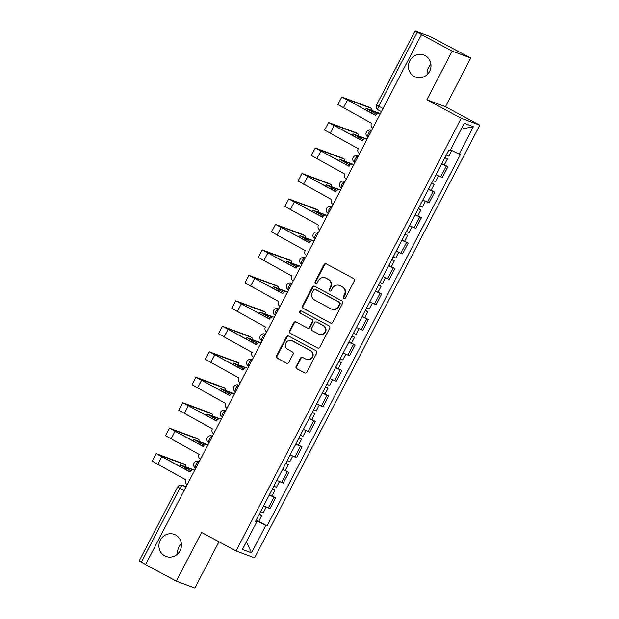 <?xml version="1.0" encoding="UTF-8"?>
<svg xmlns="http://www.w3.org/2000/svg" width="619" height="619" viewBox="0 0 619 619"><rect width="100%" height="100%" fill="white"/><g stroke="black" fill="none" stroke-linecap="round" stroke-linejoin="round"><path stroke-width="0.93" d="M343.754 298.551A1.269 1.199 -69.5 0 0 345.402 297.994L354.269 280.964A1.811 1.718 -69.5 0 0 353.588 278.55L326.345 263.903A1.811 1.718 -69.5 0 0 323.992 264.692L315.125 281.722A1.269 1.199 -69.5 0 0 315.744 283.479A1.269 1.199 -69.5 0 0 317.245 282.86L318.398 280.655A5.788 5.494 -69.5 0 1 325.911 278.132L328.178 279.355A5.788 5.494 -69.5 0 1 330.353 287.084L329.207 289.29A1.269 1.199 -69.5 0 0 329.819 291.046A1.269 1.199 -69.5 0 0 331.327 290.427L332.473 288.222A5.788 5.494 -69.5 0 1 339.986 285.699L342.253 286.922A5.788 5.494 -69.5 0 1 344.427 294.652L343.282 296.857A1.269 1.199 -69.5 0 0 343.754 298.551M175.618 534.994A11.792 11.196 -69.5 0 0 174.303 534.398A11.792 11.196 -69.5 0 0 159.981 540.82A11.792 11.196 -69.5 0 0 164.739 555.893A11.792 11.196 -69.5 0 0 166.054 556.489A11.792 11.196 -69.5 0 0 180.377 550.059A11.792 11.196 -69.5 0 0 175.618 534.994M181.382 543.792A11.792 11.196 -69.5 0 0 177.56 554.028M425.176 55.609A11.792 11.196 -69.5 0 0 423.853 55.014A11.792 11.196 -69.5 0 0 409.53 61.436A11.792 11.196 -69.5 0 0 414.289 76.508A11.792 11.196 -69.5 0 0 415.612 77.104A11.792 11.196 -69.5 0 0 429.934 70.674A11.792 11.196 -69.5 0 0 425.176 55.609M430.94 64.407A11.792 11.196 -69.5 0 0 427.118 74.644M296.161 366.34A1.811 1.718 -69.5 0 0 296.841 368.762L304.486 372.87A1.811 1.718 -69.5 0 0 306.838 372.081L316.68 353.17A1.811 1.718 -69.5 0 0 316 350.749L288.756 336.109A1.811 1.718 -69.5 0 0 286.411 336.898L276.561 355.809A1.811 1.718 -69.5 0 0 277.242 358.223L286.473 363.183A1.811 1.718 -69.5 0 0 288.825 362.401L293.035 354.3A1.811 1.718 -69.5 0 0 292.354 351.886L287.781 349.426A4.836 4.596 -69.5 0 1 291.704 340.605A4.836 4.596 -69.5 0 1 292.245 340.852L310.181 350.493A4.836 4.596 -69.5 0 1 306.258 359.314A4.836 4.596 -69.5 0 1 305.716 359.066L302.722 357.465A1.811 1.718 -69.5 0 0 300.377 358.246L296.161 366.34L296.71 366.549A1.811 1.718 -69.5 0 0 297.383 368.963L304.966 373.033M426.855 99.767L445.44 106.708L470.773 58.047L452.18 51.106L426.855 99.767L461.24 118.252L235.994 550.941L201.608 532.456L176.283 581.109L145.597 564.613L421.493 34.618L422.034 34.819L417.26 32.25L378.751 106.213A3.683 1.145 118.3 0 0 378.093 109.865A3.683 1.145 118.3 0 0 378.139 109.88L381.397 111.637L378.093 109.865A3.683 3.683 0 0 1 376.569 104.913L383.029 108.511M452.18 51.106L421.493 34.618M330.438 323.025A1.811 1.718 -69.5 0 0 332.782 322.236L342.624 303.325A1.811 1.718 -69.5 0 0 341.951 300.911L314.7 286.264A1.811 1.718 -69.5 0 0 312.355 287.054L302.513 305.964A1.811 1.718 -69.5 0 0 303.186 308.378L330.848 323.18M329.656 328.248L319.806 347.158A1.811 1.718 -69.5 0 1 317.462 347.948L290.218 333.301A1.811 1.718 -69.5 0 1 289.537 330.886L293.746 322.793A1.811 1.718 -69.5 0 1 296.099 322.004L307.148 327.938A1.811 1.718 -69.5 0 0 309.492 327.149L312.293 321.787A1.811 1.718 -69.5 0 0 311.612 319.365L300.107 313.183A1.269 1.199 -69.5 0 1 301.136 310.877A1.269 1.199 -69.5 0 1 301.275 310.939L328.975 325.826A1.811 1.718 -69.5 0 1 329.656 328.248M470.773 58.047L430.592 36.722L415.256 30.996L417.26 32.25M445.44 106.708L479.826 125.193L254.587 557.874L235.994 550.941M176.283 581.109L194.869 588.05L218.956 541.78M145.627 564.543L139.174 560.953L177.676 486.991L179.858 488.283L141.356 562.245M436.008 174.682L440.689 176.879L446.299 166.101L441.618 163.903M446.299 166.101L447.947 166.72L444.372 164.793M440.689 176.879L442.337 177.491L447.947 166.72M431.11 190.265L434.693 192.192L428.356 189.375M422.746 200.154L429.083 202.962L434.693 192.192M417.848 215.737L421.431 217.656L415.094 214.847M409.484 225.626L415.821 228.434L421.431 217.656M404.594 241.209L408.169 243.128L401.839 240.319M396.23 251.097L402.559 253.906L408.169 243.128M391.332 266.681L394.914 268.6L388.577 265.791M382.968 276.569L389.305 279.378L394.914 268.6M378.07 292.153L381.652 294.071L375.315 291.263M369.705 302.041L376.043 304.85L381.652 294.071M364.815 317.624L368.39 319.543L362.061 316.735M356.451 327.513L362.78 330.322L368.39 319.543M351.553 343.096L355.136 345.015L348.799 342.206M343.189 352.985L349.526 355.793L355.136 345.015M338.291 368.56L341.874 370.487L335.537 367.678M329.927 378.457L336.264 381.265L341.874 370.487M325.037 394.032L328.612 395.959L322.282 393.15M316.673 403.928L323.002 406.737L328.612 395.959M311.775 419.504L315.357 421.431L309.02 418.622M303.411 429.393L309.748 432.209L315.357 421.431M298.513 444.976L302.095 446.903L295.758 444.094M290.149 454.864L296.486 457.681L302.095 446.903M285.258 470.448L288.833 472.374L282.504 469.566M276.894 480.336L283.223 483.153L288.833 472.374M271.996 495.92L275.579 497.846L269.242 495.038M263.632 505.808L269.969 508.625L275.579 497.846M255.964 520.533L265.822 525.415L251.546 552.844L242.439 549.44L256.715 522.01L255.446 521.538L448.729 150.239L450.005 150.719L464.281 123.289L473.388 126.686L459.105 154.116L450.462 149.837M265.822 525.415L267.099 525.887L460.381 154.588L459.105 154.116M461.24 118.252L479.826 125.193M258.734 521.391L267.099 525.887M256.715 522.01L255.57 521.291M473.388 126.686L461.217 129.178M246.424 541.787L251.546 552.844M344.179 298.675A1.269 1.199 -69.5 0 1 343.824 297.058L344.969 294.853A5.788 5.494 -69.5 0 0 342.794 287.123L342.253 286.922M339.336 285.405L339.877 285.607A5.788 5.494 -69.5 0 1 340.527 285.901L342.794 287.123M325.261 277.838L325.803 278.039A5.788 5.494 -69.5 0 1 326.453 278.333L328.72 279.556A5.788 5.494 -69.5 0 1 330.894 287.286L329.749 289.491A1.269 1.199 -69.5 0 0 330.105 291.108M326.406 263.942A1.811 1.718 -69.5 0 0 324.534 264.893L315.675 281.924A1.269 1.199 -69.5 0 0 316.03 283.548M314.769 286.295A1.811 1.718 -69.5 0 0 312.897 287.255L303.055 306.165A1.811 1.718 -69.5 0 0 303.728 308.579L330.91 323.195M339.591 303.944A1.269 1.199 -69.5 0 0 339.111 302.258L315.203 289.398A1.269 1.199 -69.5 0 0 313.554 289.955L312.347 292.276A5.788 5.494 -69.5 0 0 314.522 300.006L330.871 308.796A5.788 5.494 -69.5 0 0 338.384 306.273L339.591 303.944L340.133 304.153A1.269 1.199 -69.5 0 0 339.653 302.459L339.111 302.258M315.45 289.499A1.269 1.199 -69.5 0 1 315.744 289.607L339.653 302.459M331.513 309.09L332.055 309.291A5.788 5.494 -69.5 0 0 338.926 306.475L338.384 306.273M340.133 304.153L338.926 306.475M317.942 348.118L290.218 333.301M296.161 322.035A1.811 1.718 -69.5 0 0 294.288 322.994L290.079 331.088A1.811 1.718 -69.5 0 0 290.76 333.502M307.689 328.147A1.811 1.718 -69.5 0 0 310.034 327.358L312.835 321.988A1.811 1.718 -69.5 0 0 312.154 319.566L300.107 313.183M301.414 311.017A1.269 1.199 -69.5 0 0 300.648 313.384M318.615 334.105A4.836 4.596 -69.5 0 0 325.029 331.714A4.836 4.596 -69.5 0 0 323.079 325.532L316.758 322.135A1.811 1.718 -69.5 0 0 314.406 322.925L311.612 328.294A1.811 1.718 -69.5 0 0 312.293 330.708L318.615 334.105M319.156 334.353L319.698 334.554A4.836 4.596 -69.5 0 0 323.621 325.733L323.079 325.532M316.557 322.042L317.098 322.244A1.811 1.718 -69.5 0 1 317.299 322.337L323.621 325.733M302.792 357.496A1.811 1.718 -69.5 0 0 300.919 358.455L296.71 366.549M306.258 359.314L306.8 359.515A4.836 4.596 -69.5 0 0 310.723 350.694L310.181 350.493M291.704 340.605L292.245 340.806A4.836 4.596 -69.5 0 1 292.787 341.054L310.723 350.694M288.818 336.14A1.811 1.718 -69.5 0 0 286.953 337.1L277.103 356.01A1.811 1.718 -69.5 0 0 277.784 358.424L286.953 363.353M444.852 157.69L445.285 157.853L444.899 157.597M444.798 157.799L447.405 158.959L444.953 157.489M441.734 163.671L444.349 164.84L447.405 158.959M376.437 114.19L366.193 108.371L379.579 113.308M446.245 155.021L448.852 156.181L451.808 150.502M378.526 113.246L368.313 109.478L376.514 114.12M380.02 113.439L380.391 113.579A3.683 3.497 -69.5 0 0 375.648 115.235L341.781 97.036L369.048 107.149A4.24 1.323 -61.7 0 1 369.094 107.172A4.24 1.323 -61.7 0 1 369.148 107.203M371.245 110.197A4.24 1.323 118.3 0 0 371.106 108.248A4.24 1.323 118.3 0 0 371.052 108.224L343.909 98.142L375.563 115.389M372.816 128.125A3.683 3.497 -69.5 0 1 371.477 123.235L337.873 104.541L341.781 97.036M431.59 183.162L432.023 183.325L431.644 183.062M431.536 183.263L434.151 184.431L431.698 182.961M428.48 189.143L431.087 190.312L434.151 184.431M363.175 139.662L352.931 133.843L366.316 138.78M432.983 180.493L435.59 181.653L438.569 175.935M365.264 138.71L355.058 134.95L363.26 139.592M418.336 208.634L418.761 208.796L418.382 208.533M418.282 208.735L420.889 209.903L418.436 208.433M415.217 214.615L417.825 215.783L420.889 209.903M349.921 165.134L339.669 159.315L353.062 164.252M419.721 205.965L422.336 207.125L425.307 201.407M352.002 164.182L341.796 160.422L349.998 165.064M367.121 139.066A3.683 3.497 -69.5 0 0 362.386 140.699L328.527 122.508L355.786 132.621A4.24 1.323 -61.7 0 1 355.84 132.644A4.24 1.323 -61.7 0 1 355.886 132.675M357.983 135.669A4.24 1.323 118.3 0 0 357.844 133.719A4.24 1.323 118.3 0 0 357.79 133.696L330.647 123.607L362.308 140.853M359.554 153.597A3.683 3.497 -69.5 0 1 358.223 148.699L324.611 130.013L328.527 122.508M353.495 164.383L353.875 164.522A3.683 3.497 -69.5 0 0 349.124 166.171L315.264 147.972L342.524 158.093A4.24 1.323 -61.7 0 1 342.578 158.116A4.24 1.323 -61.7 0 1 342.624 158.139M344.721 161.141A4.24 1.323 118.3 0 0 344.582 159.191A4.24 1.323 118.3 0 0 344.535 159.168L317.385 149.078L349.046 166.325M346.3 179.069A3.683 3.497 -69.5 0 1 344.961 174.171L311.357 155.485L315.264 147.972M405.074 234.106L405.507 234.268L405.12 234.005M405.019 234.206L407.627 235.375L405.174 233.905M401.955 240.087L404.571 241.255L407.627 235.375M336.659 190.606L326.414 184.787L339.8 189.724M406.466 231.436L409.074 232.597L412.053 226.879M338.748 189.654L328.534 185.893L336.736 190.536M391.812 259.578L392.245 259.74L391.866 259.477M391.757 259.678L394.365 260.847L391.92 259.376M388.701 265.559L391.309 266.719L394.365 260.847M323.397 216.077L313.152 210.259L326.538 215.195M393.204 256.908L395.812 258.069L398.791 252.351M325.486 215.126L315.28 211.365L323.482 216M378.557 285.05L378.983 285.212L378.604 284.949M378.495 285.15L381.111 286.318L378.658 284.848M375.439 291.031L378.047 292.191L381.111 286.318M310.142 241.549L299.89 235.731L313.284 240.667M379.942 282.38L382.557 283.541L385.529 277.823M312.224 240.598L302.018 236.837L310.22 241.472M340.241 189.855L340.612 189.994A3.683 3.497 -69.5 0 0 335.869 191.642L302.002 173.444L329.269 183.564A4.24 1.323 -61.7 0 1 329.316 183.588A4.24 1.323 -61.7 0 1 329.37 183.611M331.459 186.605A4.24 1.323 118.3 0 0 331.32 184.663A4.24 1.323 118.3 0 0 331.273 184.64L304.13 174.55L335.784 191.797M333.037 204.541A3.683 3.497 -69.5 0 1 331.699 199.643L298.095 180.957L302.002 173.444M327.343 215.482A3.683 3.497 -69.5 0 0 322.607 217.114L288.748 198.916L316.007 209.029A4.24 1.323 -61.7 0 1 316.061 209.052A4.24 1.323 -61.7 0 1 316.108 209.083M318.205 212.077A4.24 1.323 118.3 0 0 318.065 210.135A4.24 1.323 118.3 0 0 318.011 210.112L290.868 200.022L322.53 217.269M319.775 230.013A3.683 3.497 -69.5 0 1 318.445 225.115L284.833 206.429L288.748 198.916M314.081 240.953A3.683 3.497 -69.5 0 0 309.345 242.586L275.486 224.388L302.745 234.5A4.24 1.323 -61.7 0 1 302.799 234.524A4.24 1.323 -61.7 0 1 302.846 234.555M304.943 237.549A4.24 1.323 118.3 0 0 304.803 235.607A4.24 1.323 118.3 0 0 304.757 235.584L277.606 225.494L309.268 242.741M306.521 255.485A3.683 3.497 -69.5 0 1 305.182 250.587L271.579 231.901L275.486 224.388M365.295 310.521L365.728 310.684L365.342 310.421M365.241 310.622L367.848 311.79L365.396 310.32M362.177 316.502L364.792 317.663L367.848 311.79M296.88 267.021L286.636 261.203L300.022 266.139M366.688 307.844L369.295 309.013L372.274 303.295M298.969 266.069L288.756 262.309L296.958 266.944M300.819 266.425A3.683 3.497 -69.5 0 0 296.091 268.058L262.224 249.859L289.491 259.972A4.24 1.323 -61.7 0 1 289.537 259.995A4.24 1.323 -61.7 0 1 289.591 260.026M291.681 263.021A4.24 1.323 118.3 0 0 291.541 261.079A4.24 1.323 118.3 0 0 291.495 261.056L264.352 250.966L296.006 268.213M293.259 280.956A3.683 3.497 -69.5 0 1 291.92 276.059L258.316 257.372L262.224 249.859M352.033 335.993L352.466 336.156L352.087 335.893M351.979 336.094L354.586 337.262L352.141 335.792M348.923 341.974L351.53 343.135L354.586 337.262M283.618 292.493L273.374 286.674L286.759 291.603M353.426 333.316L356.033 334.484L359.012 328.766M285.707 291.541L275.501 287.781L283.703 292.416M287.564 291.897A3.683 3.497 -69.5 0 0 282.829 293.53L248.962 275.331L276.229 285.444A4.24 1.323 -61.7 0 1 276.283 285.467A4.24 1.323 -61.7 0 1 276.329 285.498M278.426 288.493A4.24 1.323 118.3 0 0 278.287 286.551A4.24 1.323 118.3 0 0 278.233 286.527L251.09 276.438L282.744 293.685M279.997 306.428A3.683 3.497 -69.5 0 1 278.666 301.53L245.054 282.844L248.962 275.331M338.771 361.465L339.204 361.628L338.825 361.364M338.717 361.566L341.332 362.734L338.879 361.264M335.66 367.446L338.268 368.607L341.332 362.734M270.364 317.965L260.112 312.146L273.497 317.075M340.164 358.788L342.771 359.956L345.75 354.238M272.445 317.013L262.239 313.253L270.441 317.887M274.302 317.369A3.683 3.497 -69.5 0 0 269.567 319.002L235.707 300.803L262.967 310.916A4.24 1.323 -61.7 0 1 263.021 310.939A4.24 1.323 -61.7 0 1 263.067 310.97M265.164 313.965A4.24 1.323 118.3 0 0 265.025 312.022A4.24 1.323 118.3 0 0 264.971 311.999L237.828 301.91L269.489 319.156M266.735 331.9A3.683 3.497 -69.5 0 1 265.404 327.002L231.8 308.316L235.707 300.803M325.517 386.937L325.95 387.099L325.563 386.836M325.462 387.037L328.07 388.206L325.617 386.736M322.398 392.918L325.014 394.079L328.07 388.206M257.102 343.437L246.857 337.618L260.243 342.547M326.909 384.26L329.517 385.428L332.496 379.71M259.191 342.485L248.977 338.725L257.179 343.359M261.04 342.841A3.683 3.497 -69.5 0 0 256.312 344.474L222.445 326.275L249.712 336.388A4.24 1.323 -61.7 0 1 249.759 336.411A4.24 1.323 -61.7 0 1 249.813 336.442M251.902 339.436A4.24 1.323 118.3 0 0 251.763 337.487A4.24 1.323 118.3 0 0 251.716 337.463L224.573 327.381L256.227 344.628M253.481 357.372A3.683 3.497 -69.5 0 1 252.142 352.474L218.538 333.788L222.445 326.275M312.255 412.401L312.688 412.571L312.309 412.308M312.2 412.509L314.808 413.67L312.363 412.208M309.144 418.39L311.752 419.55L314.808 413.67M243.84 368.909L233.595 363.09L246.981 368.019M313.647 409.732L316.255 410.9L319.234 405.182M245.929 367.957L235.723 364.196L243.925 368.831M247.422 368.15L247.793 368.29A3.683 3.497 -69.5 0 0 243.05 369.945L209.183 351.747L236.45 361.86A4.24 1.323 -61.7 0 1 236.504 361.883A4.24 1.323 -61.7 0 1 236.551 361.914M238.648 364.908A4.24 1.323 118.3 0 0 238.508 362.958A4.24 1.323 118.3 0 0 238.454 362.935L211.311 352.853L242.965 370.1M240.218 382.844A3.683 3.497 -69.5 0 1 238.888 377.946L205.276 359.26L209.183 351.747M298.992 437.873L299.426 438.043L299.047 437.78M298.938 437.981L301.554 439.142L299.101 437.672M295.882 443.862L298.49 445.022L301.554 439.142M230.585 394.373L220.333 388.562L233.719 393.491M300.385 435.203L302.993 436.372L305.972 430.654M232.667 393.429L222.461 389.668L230.663 394.303M234.524 393.785A3.683 3.497 -69.5 0 0 229.788 395.417L195.929 377.219L223.188 387.332A4.24 1.323 -61.7 0 1 223.242 387.355A4.24 1.323 -61.7 0 1 223.289 387.386M225.386 390.38A4.24 1.323 118.3 0 0 225.246 388.43A4.24 1.323 118.3 0 0 225.192 388.407L198.049 378.325L229.711 395.572M226.956 408.316A3.683 3.497 -69.5 0 1 225.626 403.418L192.014 384.732L195.929 377.219M285.738 463.345L286.164 463.507L285.785 463.252M285.684 463.453L288.292 464.614L285.839 463.144M282.62 469.334L285.235 470.494L288.292 464.614M217.323 419.844L207.079 414.034L220.465 418.962M287.123 460.675L289.738 461.844L292.71 456.126M219.405 418.901L209.199 415.14L217.401 419.775M221.262 419.256A3.683 3.497 -69.5 0 0 216.526 420.889L182.667 402.69L209.934 412.803A4.24 1.323 -61.7 0 1 209.98 412.827A4.24 1.323 -61.7 0 1 210.027 412.858M212.124 415.852A4.24 1.323 118.3 0 0 211.984 413.902A4.24 1.323 118.3 0 0 211.938 413.879L184.795 403.797L216.449 421.044M213.702 433.787A3.683 3.497 -69.5 0 1 212.363 428.89L178.759 410.204L182.667 402.69M272.476 488.817L272.909 488.979L272.53 488.724M272.422 488.925L275.029 490.086L272.584 488.615M269.366 494.805L271.973 495.966L275.029 490.086M204.061 445.316L193.817 439.505L207.203 444.434M273.869 486.147L276.476 487.315L279.455 481.597M206.15 444.372L195.944 440.604L204.146 445.247M207.644 444.566L208.015 444.705A3.683 3.497 -69.5 0 0 203.272 446.361L169.405 428.162L196.672 438.275A4.24 1.323 -61.7 0 1 196.726 438.298A4.24 1.323 -61.7 0 1 196.772 438.329M198.869 441.324A4.24 1.323 118.3 0 0 198.73 439.374A4.24 1.323 118.3 0 0 198.676 439.351L171.533 429.269L203.187 446.516M200.44 459.259A3.683 3.497 -69.5 0 1 199.109 454.361L165.497 435.675L169.405 428.162M259.214 514.288L259.647 514.451L259.268 514.196M259.16 514.397L261.775 515.557L259.322 514.087M256.104 520.269L258.711 521.438L261.775 515.557M190.807 470.788L180.555 464.97L193.94 469.906M260.607 511.619L263.214 512.787L266.193 507.069M192.888 469.844L182.682 466.076L190.884 470.719M194.745 470.2A3.683 3.497 -69.5 0 0 190.01 471.833L156.15 453.634L183.41 463.747A4.24 1.323 -61.7 0 1 183.464 463.77A4.24 1.323 -61.7 0 1 183.51 463.801M185.607 466.796A4.24 1.323 118.3 0 0 185.468 464.846A4.24 1.323 118.3 0 0 185.414 464.823L158.271 454.741L189.932 471.988M187.178 484.731A3.683 3.497 -69.5 0 1 185.847 479.833L152.235 461.147L156.15 453.634M186.141 486.727L182.644 485.42A3.683 1.145 118.3 0 0 179.858 488.283L184.137 490.581M185.909 487.176L182.644 485.42A3.683 3.497 110.5 0 0 182.234 485.234A3.683 3.683 0 0 0 177.676 486.991M281.575 482.534L287.185 471.755M294.83 457.062L300.439 446.284M308.092 431.59L313.701 420.812M321.354 406.118L326.964 395.34M334.608 380.646L340.218 369.868M347.87 355.174L353.48 344.396M361.132 329.703L366.742 318.932M374.387 304.231L379.996 293.46M387.649 278.759L393.258 267.988M400.911 253.287L406.521 242.516M414.165 227.815L419.775 217.045M427.427 202.351L433.037 191.573M268.313 508.006L273.923 497.227M195.766 468.235L195.589 468.142A3.683 1.145 118.3 0 1 195.542 468.119A3.683 1.145 118.3 0 1 196.238 464.397A3.683 1.145 118.3 0 1 198.985 461.612L198.985 461.612A3.683 3.497 110.5 0 0 198.575 461.426A3.683 3.683 0 0 0 193.933 463.352A3.683 3.683 0 0 0 195.542 468.119L195.766 468.243M212.456 436.178L211.837 435.954A3.683 3.683 0 0 0 207.187 437.881A3.683 3.683 0 0 0 208.804 442.647L208.851 442.67A3.683 1.145 118.3 0 1 208.804 442.647A3.683 1.145 118.3 0 1 209.501 438.925A3.683 1.145 118.3 0 1 212.247 436.14L212.441 436.209M212.425 436.233L212.247 436.14A3.683 3.497 110.5 0 0 211.837 435.954M222.283 417.291L222.105 417.198A3.683 1.145 118.3 0 1 222.059 417.175A3.683 1.145 118.3 0 1 222.763 413.461A3.683 1.145 118.3 0 1 225.509 410.668L225.509 410.668A3.683 3.497 110.5 0 0 225.092 410.482A3.683 3.683 0 0 0 220.449 412.409A3.683 3.683 0 0 0 222.059 417.175L222.283 417.299M238.354 385.01A3.683 3.683 0 0 0 233.711 386.937A3.683 3.683 0 0 0 235.321 391.703L235.367 391.726A3.683 1.145 118.3 0 1 235.321 391.703A3.683 1.145 118.3 0 1 236.017 387.989A3.683 1.145 118.3 0 1 238.764 385.196L238.354 385.01A3.683 3.497 110.5 0 1 238.764 385.196L238.942 385.289M248.807 366.347L248.629 366.255A3.683 1.145 118.3 0 1 248.583 366.231A3.683 1.145 118.3 0 1 249.279 362.517A3.683 1.145 118.3 0 1 252.026 359.724L252.219 359.794M252.204 359.817L252.026 359.724A3.683 3.497 110.5 0 0 251.616 359.538A3.683 3.683 0 0 0 246.966 361.465A3.683 3.683 0 0 0 248.583 366.231L248.807 366.355M262.061 340.876L261.883 340.783A3.683 1.145 118.3 0 1 261.837 340.76A3.683 1.145 118.3 0 1 262.541 337.046A3.683 1.145 118.3 0 1 265.288 334.252L265.288 334.252A3.683 3.497 110.5 0 0 264.87 334.067A3.683 3.683 0 0 0 260.228 336.001A3.683 3.683 0 0 0 261.837 340.76L262.061 340.883M278.132 308.595A3.683 3.683 0 0 0 273.49 310.529A3.683 3.683 0 0 0 275.099 315.288L275.146 315.311A3.683 1.145 118.3 0 1 275.099 315.288A3.683 1.145 118.3 0 1 275.795 311.574A3.683 1.145 118.3 0 1 278.542 308.78L278.132 308.595A3.683 3.497 110.5 0 1 278.542 308.78L278.72 308.873M292.013 283.355L291.394 283.123A3.683 3.683 0 0 0 286.752 285.057A3.683 3.683 0 0 0 288.361 289.824L288.408 289.839A3.683 1.145 118.3 0 1 288.361 289.824A3.683 1.145 118.3 0 1 289.058 286.102A3.683 1.145 118.3 0 1 291.804 283.309L291.998 283.378M291.982 283.401L291.804 283.309A3.683 3.497 110.5 0 0 291.394 283.123M305.268 257.883L304.656 257.651A3.683 3.683 0 0 0 300.006 259.585A3.683 3.683 0 0 0 301.623 264.352L301.662 264.367A3.683 1.145 118.3 0 1 301.623 264.352A3.683 1.145 118.3 0 1 302.32 260.63A3.683 1.145 118.3 0 1 305.066 257.837L305.252 257.906M305.244 257.937L305.066 257.837A3.683 3.497 110.5 0 0 304.656 257.651M318.53 232.411L317.911 232.179A3.683 3.683 0 0 0 313.268 234.114A3.683 3.683 0 0 0 314.878 238.88L314.924 238.895A3.683 1.145 118.3 0 1 314.878 238.88A3.683 1.145 118.3 0 1 315.574 235.158A3.683 1.145 118.3 0 1 318.321 232.365L318.514 232.434M318.506 232.465L318.321 232.365A3.683 3.497 110.5 0 0 317.911 232.179M331.792 206.939L331.173 206.707A3.683 3.683 0 0 0 326.53 208.642A3.683 3.683 0 0 0 328.14 213.408L328.186 213.423A3.683 1.145 118.3 0 1 328.14 213.408A3.683 1.145 118.3 0 1 328.836 209.686A3.683 1.145 118.3 0 1 331.583 206.893L331.776 206.963M331.761 206.994L331.583 206.893A3.683 3.497 110.5 0 0 331.173 206.707M344.435 181.235A3.683 3.683 0 0 0 339.785 183.17A3.683 3.683 0 0 0 341.402 187.936L341.44 187.952A3.683 1.145 118.3 0 1 341.402 187.936A3.683 1.145 118.3 0 1 342.098 184.214A3.683 1.145 118.3 0 1 344.845 181.421L344.435 181.235A3.683 3.497 110.5 0 1 344.845 181.421L345.023 181.522M358.308 155.996L357.689 155.764A3.683 3.683 0 0 0 353.047 157.698A3.683 3.683 0 0 0 354.656 162.464L354.702 162.48A3.683 1.145 118.3 0 1 354.656 162.464A3.683 1.145 118.3 0 1 355.352 158.743A3.683 1.145 118.3 0 1 358.099 155.949L358.293 156.027M358.285 156.05L358.099 155.949A3.683 3.497 110.5 0 0 357.689 155.764M368.143 137.108L367.965 137.008A3.683 1.145 118.3 0 1 367.918 136.992A3.683 1.145 118.3 0 1 368.615 133.271A3.683 1.145 118.3 0 1 371.361 130.477L371.361 130.477A3.683 3.497 110.5 0 0 370.951 130.292A3.683 3.683 0 0 0 366.309 132.226A3.683 3.683 0 0 0 367.918 136.992L368.143 137.108M344.969 294.853L344.427 294.652M340.527 285.901L339.986 285.699M329.749 289.491L329.207 289.29M330.894 287.286L330.353 287.084M328.72 279.556L328.178 279.355M326.453 278.333L325.911 278.132M315.675 281.924L315.125 281.722M324.534 264.893L323.992 264.692M343.824 297.058L343.282 296.857M303.728 308.579L303.186 308.378M303.055 306.165L302.513 305.964M312.897 287.255L312.355 287.054M315.744 289.607L315.203 289.398M317.872 348.102L317.462 347.948M290.079 331.088L289.537 330.886M294.288 322.994L293.746 322.793M310.034 327.358L309.492 327.149M312.835 321.988L312.293 321.787M312.154 319.566L311.612 319.365M317.299 322.337L316.758 322.135M300.919 358.455L300.377 358.246M292.787 341.054L292.245 340.852M286.891 363.338L286.473 363.183M277.784 358.424L277.242 358.223M277.103 356.01L276.561 355.809M286.953 337.1L286.411 336.898M304.904 373.025L304.486 372.87M297.383 368.963L296.841 368.762M371.709 111.644L371.029 112.944M371.052 108.224L369.048 107.149M343.39 107.814L347.298 100.309M358.447 137.116L357.767 138.416M345.185 162.588L344.512 163.888M357.79 133.696L355.786 132.621M330.128 133.286L334.036 125.781M344.535 159.168L342.524 158.093M316.866 158.758L320.781 151.253M331.931 188.06L331.25 189.36M318.669 213.532L317.988 214.832M305.407 239.004L304.734 240.304M331.273 184.64L329.269 183.564M303.612 184.23L307.519 176.725M318.011 210.112L316.007 209.029M290.35 209.702L294.257 202.196M304.757 235.584L302.745 234.5M277.088 235.174L281.003 227.66M292.153 264.475L291.472 265.775M291.495 261.056L289.491 259.972M263.833 260.645L267.741 253.132M278.89 289.947L278.21 291.247M278.233 286.527L276.229 285.444M250.571 286.117L254.479 278.604M265.628 315.419L264.955 316.719M264.971 311.999L262.967 310.916M237.309 311.589L241.224 304.076M252.374 340.891L251.693 342.191M251.716 337.463L249.712 336.388M224.055 337.061L227.962 329.548M239.112 366.363L238.431 367.663M238.454 362.935L236.45 361.86M210.793 362.533L214.7 355.02M225.85 391.835L225.177 393.135M225.192 388.407L223.188 387.332M197.531 388.005L201.446 380.492M212.596 417.307L211.915 418.606M211.938 413.879L209.934 412.803M184.276 413.477L188.184 405.963M199.333 442.778L198.653 444.078M198.676 439.351L196.672 438.275M171.014 438.948L174.922 431.435M186.071 468.25L185.398 469.55M185.414 464.823L183.41 463.747M157.752 464.42L161.667 456.907M371.57 130.524L370.951 130.292M265.489 334.299L264.87 334.067M252.235 359.771L251.616 359.538M225.711 410.707L225.092 410.482M199.194 461.65L198.575 461.426M182.234 485.234L186.157 486.704M376.569 104.913L415.07 30.95M315.597 289.537L315.056 289.336M307.891 328.232L307.349 328.031M366.193 108.371L365.388 109.919M369.094 107.172L371.106 108.248M352.931 133.843L352.126 135.383M339.669 159.315L338.872 160.855M355.84 132.644L357.844 133.719M342.578 158.116L344.582 159.191M326.414 184.787L325.609 186.327M313.152 210.259L312.347 211.799M299.89 235.731L299.093 237.27M329.316 183.588L331.32 184.663M316.061 209.052L318.065 210.135M302.799 234.524L304.803 235.607M286.636 261.203L285.831 262.742M289.537 259.995L291.541 261.079M273.374 286.674L272.569 288.214M276.283 285.467L278.287 286.551M260.112 312.146L259.315 313.686M263.021 310.939L265.025 312.022M246.857 337.618L246.053 339.158M249.759 336.411L251.763 337.487M233.595 363.09L232.79 364.63M236.504 361.883L238.508 362.958M220.333 388.562L219.536 390.102M223.242 387.355L225.246 388.43M207.079 414.034L206.274 415.573M209.98 412.827L211.984 413.902M193.817 439.505L193.012 441.045M196.726 438.298L198.73 439.374M180.555 464.97L179.758 466.517M183.464 463.77L185.468 464.846"/></g></svg>
